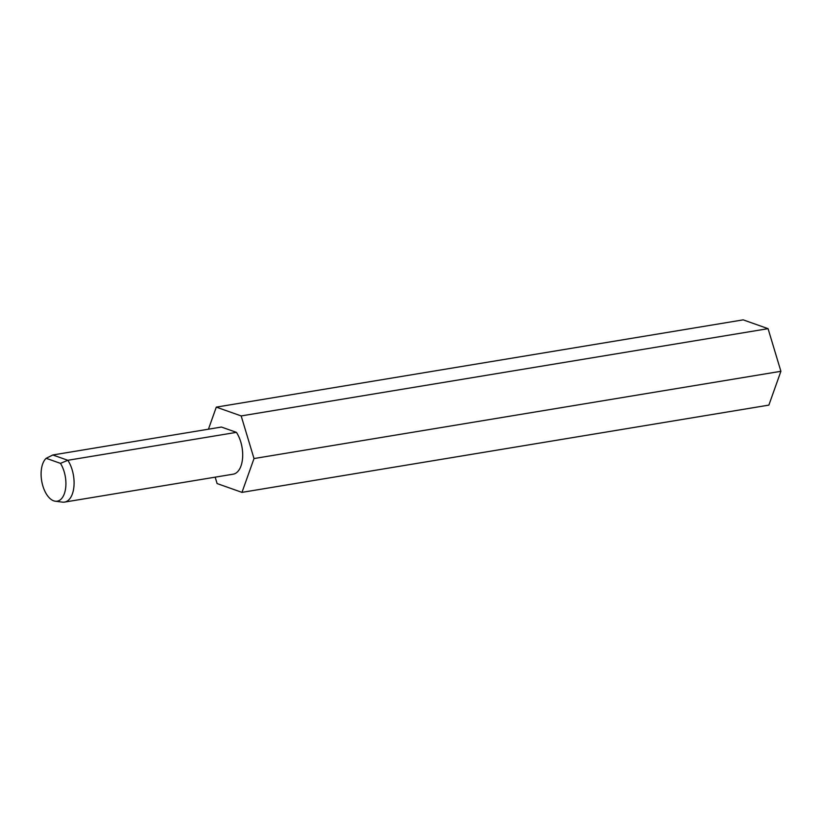 <?xml version="1.0" encoding="UTF-8"?>
<svg xmlns="http://www.w3.org/2000/svg" width="822" height="822" viewBox="0 0 822 822"><rect width="100%" height="100%" fill="white"/><g stroke="black" fill="none" stroke-linecap="round" stroke-linejoin="round"><path stroke-width="1.23" d="M65.914 483.223A22.667 12.001 -99.4 0 0 60.468 463.361L46.176 458.306A22.667 12.001 -99.4 0 0 41.1 474.438A22.667 12.001 -99.4 0 0 55.321 501.225A22.667 12.001 -99.4 0 0 65.914 483.223M46.176 458.306L52.824 454.977L67.825 460.289A24.763 13.121 80.6 0 1 74.093 482.473A24.763 13.121 80.6 0 1 64.578 502.098A24.763 13.121 80.6 0 1 62.513 502.139L55.321 501.225M64.578 502.098L233.181 474.181A24.763 13.121 -99.4 0 0 242.696 454.545A24.763 13.121 -99.4 0 0 236.428 432.362L67.825 460.289L60.468 463.361M208.439 429.207L216.299 407.126L241.175 415.932L254.008 458.553L241.976 492.368L217.1 483.562L215.169 477.161M52.824 454.977L221.426 427.05L236.428 432.362M241.175 415.932L768.067 328.666L743.191 319.861L216.299 407.126M768.067 328.666L780.9 371.297L254.008 458.553M780.9 371.297L768.868 405.112L241.976 492.368"/></g></svg>
